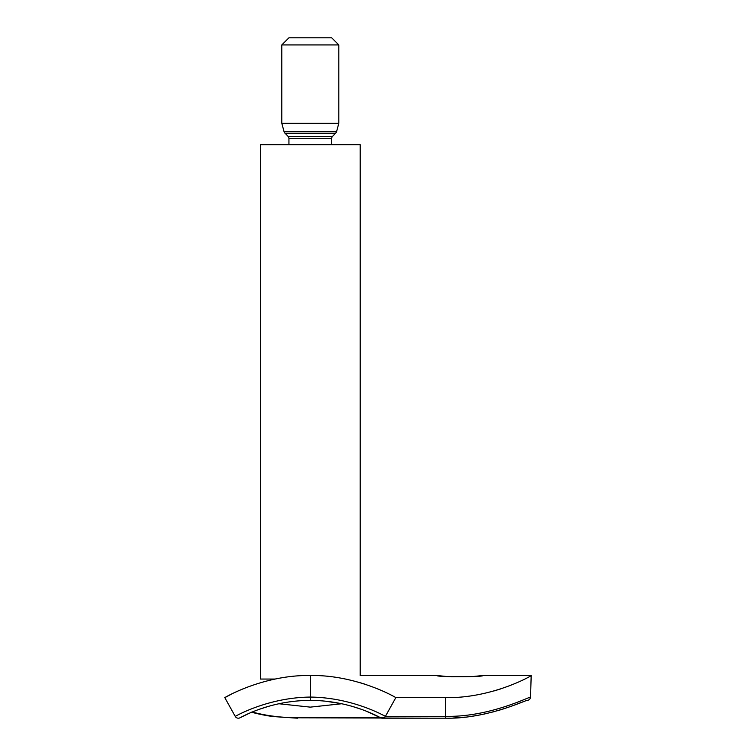 <?xml version="1.0" encoding="UTF-8"?>
<svg xmlns="http://www.w3.org/2000/svg" width="756" height="756" viewBox="0 0 756 756"><rect width="100%" height="100%" fill="white"/><g stroke="black" fill="none" stroke-linecap="round" stroke-linejoin="round"><path stroke-width="1.13" d="M447.079 676.544L436.779 675.486L360.187 675.486L360.187 144.67L260.442 144.67L260.442 679.049L275.08 679.049M345.539 679.049L345.615 679.049C364.883 674.447 364.883 674.447 345.615 679.049M331.686 144.67L331.686 138.442A2.854 2.854 0 0 1 332.47 136.477L335.163 133.632A2.854 2.854 0 0 1 335.513 133.321A2.854 2.854 0 0 0 336.543 131.79L338.811 123.304L338.811 44.925L281.808 44.925L281.808 123.304L338.811 123.304M288.934 144.67L288.934 138.442L331.686 138.442M281.808 123.304L284.086 131.79A2.854 2.854 0 0 0 285.116 133.321A2.854 2.854 0 0 1 285.466 133.632L288.159 136.477A2.854 2.854 0 0 1 288.934 138.442M281.808 44.925L288.934 37.8L331.686 37.8L338.811 44.925M331.506 676.762L329.843 676.573M293.649 676.28L292.043 676.431M296.607 701.048L294.481 701.256M302.088 700.642L309.157 700.425M231.525 694.102L224.815 697.646C223.096 698.44 262.445 674.796 310.31 675.486C358.004 674.758 397.552 698.421 395.813 697.646L385.409 716.367A3.563 3.563 0 0 1 380.637 717.794C381.846 718.635 351.88 700.302 310.31 700.425L316.027 700.528M324.825 701.124L323.974 701.039M436.779 675.486C435.343 677.149 484.52 677.149 483.093 675.486L472.821 676.535L451.115 676.79M275.798 704.422L274.059 704.838M267.312 706.671L265.781 707.134M278.822 703.741L310.281 707.134L341.797 703.741L325.534 701.19M273.87 704.885L277.178 704.101M282.12 703.08L288.726 701.974M289.123 701.918L294.396 701.266M305.736 700.491L318.541 700.642M269.174 706.132L259.062 709.383M254.318 711.179L252.296 712.01C265.999 715.743 281.062 717.671 297.495 717.794L445.69 718.2L445.69 716.367C488.839 717.179 527.565 697.542 530.542 697.07L531.184 675.486C533.556 674.796 493.063 698.44 445.69 697.646L395.813 697.646M239.992 717.794A3.563 3.563 0 0 1 235.22 716.367L224.815 697.646L235.22 716.367C233.991 717.179 266.594 697.542 310.31 697.07L310.31 700.425C268.739 700.302 238.773 718.635 239.992 717.794L248.431 713.683M380.769 717.86L366.291 711.179M361.557 709.383L351.445 706.132M318.645 700.651L310.489 700.425M307.21 700.453L301.965 700.651M238.452 690.823L243.054 688.848M238.32 690.88L235.985 691.948M358.996 682.356L365.526 684.369M377.546 688.829L381.997 690.748M500.784 688.886L494.216 690.88M385.333 716.499L385.409 716.367C386.637 717.179 354.035 697.542 310.31 697.07L310.31 675.486M526.97 700.425L526.97 700.425C529.039 700.245 530.23 699.13 530.542 697.07M288.159 136.477L332.47 136.477M285.466 133.632L335.163 133.632M285.116 133.321L335.513 133.321M284.086 131.79L336.543 131.79M385.409 716.367L445.69 716.367L445.69 697.646M297.495 717.794L383.953 717.794M483.093 675.486L531.184 675.486M251.096 712.086C259.024 714.335 269.051 716.083 273.086 716.556L297.495 718.2M527.074 700.415C528.671 698.856 487.611 719.136 445.69 718.2L450.207 718.143M452.806 718.058L465.346 717.123M470.213 716.527L474.787 715.837M476.932 715.478L479.739 714.968M483.887 714.136L494.311 711.613M497.391 710.753L501.474 709.534M502.853 709.1L505.49 708.249M509.015 707.04L513.721 705.348M513.91 705.272L522.519 701.965M525.429 700.888L527.017 700.425M382.29 718.2L445.69 718.2"/></g></svg>
